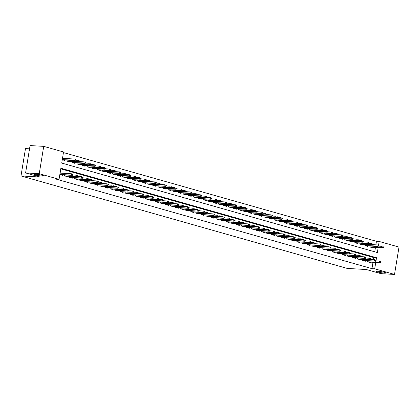<?xml version="1.0" encoding="UTF-8"?>
<svg xmlns="http://www.w3.org/2000/svg" width="420" height="420" viewBox="0 0 420 420"><rect width="100%" height="100%" fill="white"/><g stroke="black" fill="none" stroke-linecap="round" stroke-linejoin="round"><path stroke-width="0.63" d="M377.9 271.257A4.825 0.53 9.3 0 1 383.077 271.997A4.825 0.53 9.3 0 1 385.891 272.953A4.825 0.53 9.3 0 1 384.363 273.089A4.825 0.53 9.3 0 1 379.187 272.349A4.825 0.53 9.3 0 1 376.373 271.394A4.825 0.53 9.3 0 1 377.9 271.257M35.747 174.258A4.825 0.53 9.3 0 1 40.924 174.998A4.825 0.53 9.3 0 1 43.738 175.954A4.825 0.53 9.3 0 1 42.21 176.09A4.825 0.53 9.3 0 1 37.034 175.35A4.825 0.53 9.3 0 1 34.22 174.395A4.825 0.53 9.3 0 1 35.747 174.258M29.537 148.822L25.478 148.591L21 175.938L347.245 268.427L366.356 269.524L380.872 273.641L394.522 274.428L374.698 268.805L375.743 262.442M21 175.938L40.11 177.035L25.589 172.919L30.067 145.572L43.717 146.359L63.535 151.977L61.724 163.065L377.365 252.546L378.163 247.664M375.869 244.839L376.446 241.306L63.441 152.565M376.446 241.306L379.176 241.463L399 247.081L394.522 274.428M367.7 260.841L367.547 261.791L370.577 262.647L370.655 262.154M363.31 260.589L374.462 261.025L362.497 260.337L365.526 261.214L365.605 260.72M357.599 257.975L357.446 258.925L360.476 259.786L360.554 259.287M352.548 256.547L352.396 257.491L355.425 258.353L355.504 257.859M347.498 255.113L347.345 256.064L350.375 256.919L350.453 256.426M342.447 253.68L342.295 254.63L345.324 255.491L345.403 254.993M337.397 252.252L337.244 253.197L340.274 254.058L340.352 253.559M332.346 250.819L332.194 251.769L335.223 252.625L335.302 252.131M327.296 249.386L327.143 250.336L330.173 251.191L330.256 250.698M322.25 247.958L322.093 248.903L325.122 249.764L325.206 249.265M317.856 247.7L329.007 248.136L317.048 247.448L320.072 248.33L320.156 247.837M312.149 245.091L311.992 246.041L315.021 246.897L315.105 246.404M307.755 244.839L319.82 245.532L306.947 244.587L309.971 245.469L310.055 244.97M302.048 242.23L301.891 243.175L304.92 244.036L305.004 243.537M297.654 241.978L308.81 242.414L296.846 241.726L299.869 242.603L299.954 242.109M291.947 239.363L291.79 240.314L294.819 241.169L294.903 240.676M286.897 237.935L286.739 238.88L289.769 239.741L289.853 239.243M281.846 236.502L281.689 237.447L284.718 238.308L284.802 237.815M276.796 235.069L276.638 236.019L279.673 236.875L279.752 236.381M271.745 233.636L271.588 234.586L274.622 235.447L274.701 234.948M266.695 232.208L266.537 233.153L269.572 234.014L269.651 233.515M261.644 230.774L261.492 231.725L264.521 232.58L264.6 232.087M256.594 229.341L256.442 230.291L259.471 231.152L259.55 230.654M252.205 229.089L264.264 229.782L251.391 228.837L254.42 229.719L254.499 229.22M246.493 226.48L246.341 227.425L249.37 228.286L249.448 227.792M242.104 226.228L253.255 226.664L241.29 225.976L244.319 226.853L244.398 226.359M236.392 223.613L236.24 224.564L239.269 225.424L239.347 224.926M231.341 222.185L231.189 223.13L234.218 223.991L234.297 223.493M226.291 220.752L226.139 221.702L229.168 222.558L229.247 222.065M221.24 219.319L221.088 220.269L224.117 221.13L224.201 220.631M216.195 217.891L216.038 218.836L219.067 219.697L219.151 219.198M211.145 216.458L210.987 217.403L214.016 218.264L214.1 217.77M206.094 215.024L205.936 215.975L208.966 216.83L209.05 216.337M201.043 213.591L200.886 214.541L203.915 215.402L203.999 214.904M195.993 212.163L195.835 213.108L198.865 213.969L198.949 213.47M190.942 210.73L190.785 211.68L193.814 212.536L193.898 212.042M186.548 210.478L198.613 211.171L185.74 210.226L188.764 211.108L188.848 210.609M180.841 207.869L180.684 208.814L183.713 209.674L183.797 209.176M175.791 206.435L175.634 207.38L178.668 208.241L178.747 207.748M170.741 205.002L170.583 205.952L173.618 206.808L173.696 206.315M165.69 203.569L165.532 204.519L168.567 205.38L168.646 204.881M160.64 202.141L160.482 203.086L163.517 203.947L163.595 203.448M155.589 200.708L155.437 201.658L158.466 202.514L158.545 202.02M150.538 199.274L150.386 200.225L153.416 201.085L153.494 200.587M145.488 197.846L145.336 198.791L148.365 199.652L148.444 199.154M140.438 196.413L140.285 197.363L143.315 198.219L143.393 197.726M135.387 194.98L135.235 195.93L138.264 196.786L138.343 196.292M130.998 194.728L143.057 195.421L130.184 194.476L133.214 195.358L133.292 194.859M125.286 192.119L125.134 193.064L128.163 193.924L128.242 193.431M120.897 191.867L132.048 192.302L120.089 191.615L123.113 192.491L123.197 191.998M115.185 189.252L115.033 190.202L118.062 191.063L118.146 190.565M110.14 187.824L109.982 188.769L113.011 189.63L113.096 189.131M105.089 186.391L104.932 187.341L107.961 188.197L108.045 187.703M100.039 184.958L99.881 185.908L102.911 186.764L102.995 186.27M94.988 183.524L94.831 184.475L97.86 185.335L97.944 184.837M89.938 182.096L89.78 183.041L92.809 183.902L92.894 183.409M84.887 180.663L84.73 181.613L87.759 182.469L87.843 181.976M79.837 179.23L79.679 180.18L82.709 181.041L82.793 180.542M75.442 178.978L87.507 179.671L74.634 178.726L77.658 179.608L77.742 179.109M69.736 176.369L69.578 177.319L72.613 178.174L72.692 177.681M65.341 176.117L76.498 176.552L64.533 175.865L67.562 176.741L67.641 176.248M64.418 158.45L62.564 157.925M374.729 251.8L375.433 247.506M62.26 159.773L64.932 160.529L65.011 160.036M67.105 160.156L66.948 161.102L69.983 161.963L70.061 161.464M72.156 161.584L71.998 162.535L75.033 163.396L75.112 162.897M90.484 164.577L90.605 163.842L90.101 163.695L89.98 164.435L90.484 164.577L89.927 164.892L77.054 163.947L80.084 164.824L80.162 164.33M77.049 163.968L77.207 163.018M82.257 164.451L82.1 165.396L85.129 166.257L85.213 165.758M100.585 167.444L100.706 166.703L100.202 166.561L100.081 167.302L100.585 167.444L100.028 167.753L87.155 166.808L90.179 167.69L90.263 167.191M87.15 166.829L87.308 165.879M92.358 167.312L92.201 168.263L95.23 169.118L95.314 168.625M110.686 170.305L110.806 169.565L110.302 169.423L110.182 170.163L110.686 170.305L110.129 170.62L97.256 169.669L100.28 170.552L100.364 170.058M97.251 169.691L97.409 168.746M102.459 170.179L102.302 171.124L105.331 171.985L105.415 171.486M107.51 171.607L107.352 172.557L110.381 173.418L110.465 172.919M112.56 173.04L112.403 173.99L115.432 174.846L115.516 174.353M117.611 174.473L117.453 175.418L120.482 176.279L120.566 175.781M122.661 175.901L122.504 176.852L125.533 177.713L125.617 177.214M127.706 177.334L127.554 178.285L130.583 179.141L130.667 178.647M132.757 178.768L132.605 179.713L135.634 180.574L135.713 180.08M137.807 180.201L137.655 181.146L140.684 182.007L140.763 181.508M156.135 183.194L156.256 182.453L155.752 182.311L155.631 183.047L156.135 183.194L155.578 183.503L142.706 182.558L145.735 183.44L145.814 182.941M142.706 182.579L142.858 181.629M147.908 183.062L147.756 184.013L150.785 184.868L150.864 184.375M166.236 186.055L166.357 185.315L165.853 185.173L165.732 185.913L166.236 186.055L165.679 186.365L152.806 185.419L155.836 186.302L155.915 185.803M152.806 185.441L152.959 184.496M158.009 185.923L157.857 186.874L160.886 187.735L160.965 187.236M163.06 187.357L162.907 188.307L165.937 189.163L166.016 188.669M168.11 188.79L167.958 189.735L170.987 190.596L171.066 190.103M173.161 190.223L173.003 191.168L176.038 192.029L176.117 191.531M178.211 191.651L178.054 192.602L181.088 193.463L181.167 192.964M183.262 193.084L183.104 194.035L186.139 194.891L186.218 194.397M188.312 194.518L188.155 195.463L191.184 196.324L191.268 195.825M193.363 195.946L193.205 196.896L196.234 197.757L196.319 197.258M211.691 198.938L211.811 198.203L211.307 198.056L211.186 198.797L211.691 198.938L211.134 199.253L198.261 198.308L201.285 199.185L201.369 198.691M198.256 198.329L198.413 197.379M203.464 198.812L203.306 199.757L206.335 200.618L206.419 200.125M208.514 200.246L208.357 201.191L211.386 202.052L211.47 201.553M213.565 201.673L213.407 202.624L216.436 203.485L216.521 202.986M218.615 203.107L218.458 204.057L221.487 204.913L221.571 204.419M223.666 204.54L223.508 205.485L226.538 206.346L226.622 205.847M228.716 205.968L228.559 206.918L231.588 207.779L231.672 207.281M233.762 207.401L233.609 208.352L236.639 209.207L236.722 208.714M238.812 208.834L238.66 209.78L241.689 210.641L241.768 210.147M243.863 210.268L243.71 211.213L246.74 212.074L246.818 211.575M248.913 211.696L248.761 212.646L251.79 213.502L251.869 213.008M267.241 214.688L267.361 213.948L266.858 213.806L266.737 214.547L267.241 214.688L266.684 215.003L253.811 214.058L256.841 214.935L256.919 214.441M253.811 214.079L253.964 213.129M259.014 214.562L258.862 215.507L261.891 216.368L261.97 215.87M277.342 217.555L277.463 216.815L276.959 216.673L276.838 217.408L277.342 217.555L276.785 217.865L263.912 216.919L266.942 217.802L267.02 217.303M263.912 216.941L264.065 215.99M269.115 217.423L268.963 218.374L271.992 219.23L272.071 218.736M274.166 218.857L274.008 219.802L277.043 220.663L277.121 220.169M279.216 220.285L279.058 221.235L282.093 222.096L282.172 221.597M284.267 221.718L284.109 222.668L287.144 223.524L287.222 223.031M289.317 223.151L289.159 224.102L292.194 224.957L292.273 224.464M294.368 224.584L294.21 225.53L297.239 226.391L297.323 225.892M299.418 226.013L299.26 226.963L302.29 227.824L302.374 227.325M304.469 227.446L304.311 228.396L307.34 229.252L307.424 228.758M309.519 228.879L309.362 229.824L312.391 230.685L312.475 230.191M314.57 230.307L314.412 231.257L317.441 232.118L317.525 231.62M332.897 233.305L333.018 232.565L332.509 232.417L332.388 233.158L332.897 233.305L332.341 233.615L319.468 232.669L322.492 233.546L322.576 233.053M319.463 232.691L319.62 231.74M324.671 233.173L324.513 234.124L327.542 234.98L327.626 234.486M342.993 236.166L343.119 235.426L342.61 235.284L342.489 236.024L342.993 236.166L342.442 236.476L329.569 235.531L332.593 236.413L332.677 235.914M329.564 235.552L329.721 234.607M334.766 236.035L334.614 236.985L337.643 237.846L337.727 237.347M339.817 237.468L339.665 238.418L342.694 239.274L342.778 238.781M344.867 238.901L344.715 239.846L347.744 240.707L347.823 240.214M349.918 240.329L349.766 241.28L352.795 242.141L352.874 241.642M354.968 241.763L354.816 242.713L357.845 243.569L357.924 243.075M360.019 243.196L359.867 244.146L362.896 245.002L362.975 244.508M365.069 244.629L364.917 245.574L367.946 246.435L368.025 245.936M370.12 246.057L369.968 247.007L372.997 247.868L373.076 247.37M375.995 260.909L376.514 257.723L60.874 168.236L59.057 179.324L56.327 179.167L371.968 268.653L373.012 262.29M373.448 259.623L373.784 257.565L60.779 168.829M59.84 174.557L62.512 175.313L62.59 174.815M61.997 173.234L60.144 172.709M64.528 175.886L64.685 174.935M74.629 178.747L74.786 177.802M120.083 191.636L120.236 190.685M130.184 194.497L130.337 193.547M185.734 210.247L185.892 209.297M241.29 225.997L241.442 225.047M251.391 228.858L251.543 227.913M296.84 241.747L296.998 240.797M306.941 244.608L307.099 243.658M317.042 247.469L317.2 246.524M362.497 260.358L362.649 259.408M25.589 172.919L39.239 173.707L43.717 146.359M371.968 268.653L374.698 268.805M59.057 179.324L39.239 173.707M378.415 246.131L379.176 241.463M373.784 257.565L376.514 257.723M72.408 174.925L72.912 175.066L73.033 174.326L72.529 174.184L72.408 174.925L71.447 175.119L72.356 175.376L60.291 174.683M59.855 174.452L71.447 175.119L71.663 173.791L60.076 173.124M72.529 174.184L73.033 174.326M72.356 175.376L72.912 175.066M75.332 160.282L75.453 159.542L74.949 159.401L74.828 160.141L75.332 160.282L74.776 160.597L73.867 160.34L74.083 159.007L62.496 158.34M74.828 160.141L62.276 159.673M74.776 160.597L62.716 159.899M74.949 159.401L75.453 159.542M77.459 176.353L77.963 176.5L78.083 175.76L77.579 175.613L77.459 176.353L76.498 176.552L76.713 175.219L72.922 175.004M77.579 175.613L78.083 175.76M77.406 176.809L77.963 176.5M82.509 177.786L83.013 177.928L83.134 177.188L82.63 177.046L82.509 177.786L81.548 177.986L82.457 178.243L70.392 177.55M69.584 177.292L81.548 177.986L81.764 176.652L77.973 176.437M82.63 177.046L83.134 177.188M82.457 178.243L83.013 177.928M87.559 179.219L88.064 179.361L88.184 178.621L87.68 178.479L87.559 179.219L86.599 179.413L86.814 178.085L83.023 177.865M87.68 178.479L88.184 178.621M87.507 179.671L88.064 179.361M92.61 180.647L93.114 180.794L93.235 180.054L92.731 179.912L92.61 180.647L91.649 180.847L92.558 181.104L80.493 180.411M79.684 180.159L91.649 180.847L91.864 179.519L88.074 179.298M92.731 179.912L93.235 180.054M92.558 181.104L93.114 180.794M80.383 161.716L80.504 160.976L79.999 160.834L79.879 161.574L80.383 161.716L79.826 162.026L78.918 161.768L79.133 160.44L75.343 160.22M79.879 161.574L66.953 161.081M79.826 162.026L67.767 161.333M79.999 160.834L80.504 160.976M85.433 163.149L85.554 162.409L85.05 162.267L84.929 163.002L85.433 163.149L84.877 163.459L83.969 163.202L84.184 161.873L80.393 161.653M84.929 163.002L72.004 162.514M84.877 163.459L72.812 162.766M85.05 162.267L85.554 162.409M89.98 164.435L89.019 164.635L89.234 163.301L85.444 163.086M89.927 164.892L77.863 164.199M90.101 163.695L90.605 163.842M95.534 166.01L95.655 165.27L95.151 165.128L95.03 165.869L95.534 166.01L94.978 166.325L94.07 166.063L94.285 164.734L90.494 164.514M95.03 165.869L82.105 165.375M94.978 166.325L82.913 165.627M95.151 165.128L95.655 165.27M97.661 182.081L98.165 182.222L98.285 181.487L97.781 181.34L97.661 182.081L96.7 182.28L97.608 182.537L85.544 181.844M84.735 181.592L96.7 182.28L96.915 180.947L93.124 180.731M97.781 181.34L98.285 181.487M97.608 182.537L98.165 182.222M100.081 167.302L99.12 167.496L99.335 166.168L95.545 165.947M100.028 167.753L87.964 167.06M100.202 166.561L100.706 166.703M102.706 183.514L103.215 183.656L103.336 182.915L102.832 182.774L102.706 183.514L101.75 183.708L102.659 183.971L90.594 183.272M89.786 183.02L101.75 183.708L101.966 182.38L98.175 182.159M102.832 182.774L103.336 182.915M102.659 183.971L103.215 183.656M105.635 168.872L105.756 168.137L105.252 167.99L105.131 168.73L105.635 168.872L105.079 169.186L104.171 168.929L104.386 167.596L100.595 167.381M105.131 168.73L92.206 168.242M105.079 169.186L93.014 168.494M105.252 167.99L105.756 168.137M107.756 184.947L108.266 185.089L108.386 184.349L107.877 184.207L107.756 184.947L106.801 185.141L107.709 185.399L95.645 184.706M94.836 184.453L106.801 185.141L107.016 183.813L103.226 183.593M107.877 184.207L108.386 184.349M107.709 185.399L108.266 185.089M110.182 170.163L109.221 170.363L109.436 169.029L105.646 168.814M110.129 170.62L98.065 169.922M110.302 169.423L110.806 169.565M112.807 186.375L113.316 186.522L113.437 185.782L112.927 185.635L112.807 186.375L111.851 186.575L112.76 186.832L100.695 186.139M99.886 185.887L111.851 186.575L112.067 185.241L108.276 185.026M112.927 185.635L113.437 185.782M112.76 186.832L113.316 186.522M115.736 171.738L115.857 170.998L115.353 170.856L115.227 171.596L115.736 171.738L115.18 172.048L114.272 171.791L114.487 170.462L110.696 170.242M115.227 171.596L102.307 171.103M115.18 172.048L103.115 171.355M115.353 170.856L115.857 170.998M117.857 187.808L118.367 187.95L118.487 187.21L117.978 187.068L117.857 187.808L116.897 188.008L117.81 188.265L105.745 187.567M104.937 187.315L116.897 188.008L117.117 186.674L113.327 186.459M117.978 187.068L118.487 187.21M117.81 188.265L118.367 187.95M120.787 173.171L120.908 172.431L120.398 172.289L120.278 173.024L120.787 173.171L120.23 173.481L119.322 173.224L119.537 171.896L115.747 171.675M120.278 173.024L107.357 172.536M120.23 173.481L108.166 172.788M120.398 172.289L120.908 172.431M122.908 189.242L123.412 189.383L123.538 188.643L123.029 188.501L122.908 189.242L121.947 189.436L122.861 189.693L110.796 189M109.988 188.748L121.947 189.436L122.168 188.108L118.372 187.887M123.029 188.501L123.538 188.643M122.861 189.693L123.412 189.383M125.837 174.599L125.958 173.864L125.449 173.717L125.328 174.458L125.837 174.599L125.281 174.914L124.367 174.657L124.588 173.323L120.797 173.108M125.328 174.458L112.408 173.969M125.281 174.914L113.216 174.221M125.449 173.717L125.958 173.864M127.958 190.669L128.462 190.816L128.583 190.076L128.079 189.934L127.958 190.669L126.998 190.869L127.911 191.126L115.847 190.433M115.038 190.181L126.998 190.869L127.218 189.541L123.422 189.32M128.079 189.934L128.583 190.076M127.911 191.126L128.462 190.816M130.888 176.033L131.008 175.292L130.499 175.151L130.379 175.891L130.888 176.033L130.331 176.342L129.418 176.085L129.638 174.757L125.848 174.536M130.379 175.891L117.458 175.397M130.331 176.342L118.267 175.649M130.499 175.151L131.008 175.292M133.009 192.103L133.513 192.245L133.633 191.51L133.13 191.363L133.009 192.103L132.048 192.302L132.269 190.969L128.473 190.754M133.13 191.363L133.633 191.51M132.956 192.559L133.513 192.245M135.933 177.466L136.059 176.726L135.55 176.584L135.429 177.319L135.933 177.466L135.382 177.776L134.468 177.518L134.689 176.19L130.893 175.97M135.429 177.319L122.509 176.831M135.382 177.776L123.317 177.083M135.55 176.584L136.059 176.726M138.059 193.536L138.563 193.678L138.684 192.938L138.18 192.796L138.059 193.536L137.099 193.73L138.007 193.993L125.948 193.294M125.134 193.042L137.099 193.73L137.319 192.402L133.523 192.181M138.18 192.796L138.684 192.938M138.007 193.993L138.563 193.678M140.984 178.894L141.104 178.159L140.6 178.012L140.48 178.752L140.984 178.894L140.427 179.209L139.519 178.952L139.739 177.618L135.944 177.403M140.48 178.752L127.559 178.264M140.427 179.209L128.368 178.516M140.6 178.012L141.104 178.159M143.11 194.969L143.614 195.111L143.734 194.371L143.231 194.229L143.11 194.969L142.149 195.163L142.37 193.835L138.574 193.615M143.231 194.229L143.734 194.371M143.057 195.421L143.614 195.111M146.034 180.327L146.155 179.587L145.651 179.445L145.53 180.185L146.034 180.327L145.478 180.642L144.569 180.385L144.79 179.051L140.994 178.836M145.53 180.185L132.61 179.692M145.478 180.642L133.418 179.944M145.651 179.445L146.155 179.587M148.16 196.397L148.664 196.544L148.785 195.804L148.281 195.657L148.16 196.397L147.2 196.597L148.108 196.854L136.048 196.161M135.235 195.909L147.2 196.597L147.42 195.263L143.624 195.048M148.281 195.657L148.785 195.804M148.108 196.854L148.664 196.544M151.084 181.76L151.205 181.02L150.701 180.878L150.581 181.619L151.084 181.76L150.528 182.07L149.62 181.813L149.84 180.484L146.044 180.264M150.581 181.619L137.655 181.125M150.528 182.07L138.469 181.377M150.701 180.878L151.205 181.02M153.211 197.831L153.715 197.972L153.835 197.232L153.332 197.09L153.211 197.831L152.25 198.03L153.158 198.287L141.099 197.589M140.285 197.337L152.25 198.03L152.471 196.697L148.675 196.481M153.332 197.09L153.835 197.232M153.158 198.287L153.715 197.972M155.631 183.047L154.67 183.246L154.891 181.918L151.095 181.697M155.578 183.503L143.519 182.81M155.752 182.311L156.256 182.453M158.261 199.264L158.765 199.406L158.886 198.665L158.382 198.524L158.261 199.264L157.3 199.458L158.209 199.715L146.15 199.022M145.336 198.77L157.3 199.458L157.521 198.13L153.725 197.909M158.382 198.524L158.886 198.665M158.209 199.715L158.765 199.406M161.185 184.622L161.306 183.887L160.802 183.74L160.681 184.48L161.185 184.622L160.629 184.936L159.721 184.679L159.941 183.346L156.146 183.131M160.681 184.48L147.756 183.992M160.629 184.936L148.57 184.244M160.802 183.74L161.306 183.887M163.312 200.692L163.816 200.839L163.936 200.099L163.433 199.957L163.312 200.692L162.351 200.891L163.259 201.149L151.2 200.456M150.386 200.203L162.351 200.891L162.572 199.563L158.776 199.343M163.433 199.957L163.936 200.099M163.259 201.149L163.816 200.839M165.732 185.913L164.771 186.107L164.992 184.779L161.196 184.559M165.679 186.365L153.62 185.672M165.853 185.173L166.357 185.315M168.362 202.125L168.866 202.267L168.987 201.532L168.483 201.385L168.362 202.125L167.402 202.325L168.31 202.582L156.251 201.889M155.437 201.637L167.402 202.325L167.617 200.991L163.826 200.776M168.483 201.385L168.987 201.532M168.31 202.582L168.866 202.267M171.286 187.488L171.407 186.748L170.903 186.606L170.783 187.341L171.286 187.488L170.73 187.798L169.822 187.541L170.042 186.212L166.247 185.992M170.783 187.341L157.857 186.853M170.73 187.798L158.671 187.105M170.903 186.606L171.407 186.748M173.413 203.558L173.917 203.7L174.037 202.96L173.534 202.818L173.413 203.558L172.452 203.753L173.36 204.015L161.301 203.317M160.487 203.065L172.452 203.753L172.667 202.424L168.877 202.204M173.534 202.818L174.037 202.96M173.36 204.015L173.917 203.7M176.337 188.916L176.458 188.181L175.954 188.034L175.833 188.774L176.337 188.916L175.781 189.231L174.872 188.974L175.088 187.64L171.297 187.425M175.833 188.774L162.907 188.286M175.781 189.231L163.721 188.538M175.954 188.034L176.458 188.181M178.463 204.992L178.967 205.133L179.088 204.393L178.584 204.251L178.463 204.992L177.503 205.186L178.411 205.443L166.346 204.75M165.538 204.498L177.503 205.186L177.718 203.858L173.927 203.637M178.584 204.251L179.088 204.393M178.411 205.443L178.967 205.133M181.388 190.349L181.508 189.609L181.004 189.467L180.884 190.208L181.388 190.349L180.831 190.664L179.923 190.407L180.138 189.073L176.347 188.858M180.884 190.208L167.958 189.714M180.831 190.664L168.772 189.966M181.004 189.467L181.508 189.609M183.514 206.419L184.018 206.561L184.139 205.826L183.635 205.679L183.514 206.419L182.553 206.619L183.461 206.876L171.397 206.183M170.588 205.931L182.553 206.619L182.768 205.286L178.978 205.07M183.635 205.679L184.139 205.826M183.461 206.876L184.018 206.561M186.438 191.783L186.559 191.042L186.055 190.901L185.934 191.641L186.438 191.783L185.882 192.092L184.973 191.835L185.189 190.507L181.398 190.286M185.934 191.641L173.009 191.147M185.882 192.092L173.822 191.399M186.055 190.901L186.559 191.042M188.564 207.853L189.068 207.995L189.189 207.254L188.685 207.113L188.564 207.853L187.603 208.052L188.512 208.309L176.447 207.611M175.639 207.359L187.603 208.052L187.819 206.719L184.028 206.504M188.685 207.113L189.189 207.254M188.512 208.309L189.068 207.995M191.489 193.216L191.609 192.476L191.105 192.334L190.984 193.069L191.489 193.216L190.932 193.526L190.024 193.268L190.239 191.94L186.448 191.72M190.984 193.069L178.059 192.581M190.932 193.526L178.868 192.833M191.105 192.334L191.609 192.476M193.615 209.286L194.119 209.428L194.24 208.688L193.736 208.546L193.615 209.286L192.654 209.48L193.562 209.738L181.498 209.044M180.689 208.792L192.654 209.48L192.869 208.152L189.079 207.931M193.736 208.546L194.24 208.688M193.562 209.738L194.119 209.428M196.539 194.644L196.66 193.909L196.156 193.762L196.035 194.502L196.539 194.644L195.983 194.959L195.074 194.702L195.29 193.368L191.499 193.153M196.035 194.502L183.109 194.014M195.983 194.959L183.918 194.266M196.156 193.762L196.66 193.909M198.665 210.714L199.169 210.861L199.29 210.121L198.786 209.979L198.665 210.714L197.704 210.914L197.92 209.585L194.129 209.365M198.786 209.979L199.29 210.121M198.613 211.171L199.169 210.861M203.716 212.147L204.22 212.289L204.341 211.554L203.837 211.407L203.716 212.147L202.755 212.347L203.663 212.604L191.599 211.911M190.79 211.659L202.755 212.347L202.97 211.013L199.18 210.798M203.837 211.407L204.341 211.554M203.663 212.604L204.22 212.289M208.761 213.581L209.27 213.722L209.391 212.982L208.887 212.84L208.761 213.581L207.805 213.775L208.714 214.032L196.649 213.339M195.841 213.087L207.805 213.775L208.021 212.447L204.23 212.226M208.887 212.84L209.391 212.982M208.714 214.032L209.27 213.722M201.59 196.077L201.71 195.337L201.206 195.195L201.085 195.935L201.59 196.077L201.033 196.387L200.125 196.13L200.34 194.801L196.549 194.581M201.085 195.935L188.16 195.442M201.033 196.387L188.969 195.694M201.206 195.195L201.71 195.337M206.64 197.51L206.761 196.77L206.257 196.628L206.136 197.363L206.64 197.51L206.084 197.82L205.175 197.563L205.391 196.234L201.6 196.014M206.136 197.363L193.21 196.875M206.084 197.82L194.019 197.127M206.257 196.628L206.761 196.77M211.186 198.797L210.226 198.996L210.441 197.662L206.651 197.447M211.134 199.253L199.07 198.56M211.307 198.056L211.811 198.203M213.811 215.009L214.321 215.156L214.441 214.415L213.932 214.274L213.811 215.009L212.856 215.208L213.764 215.465L201.7 214.772M200.891 214.52L212.856 215.208L213.071 213.88L209.281 213.659M213.932 214.274L214.441 214.415M213.764 215.465L214.321 215.156M216.741 200.372L216.862 199.631L216.358 199.49L216.237 200.23L216.741 200.372L216.184 200.686L215.276 200.429L215.492 199.096L211.701 198.881M216.237 200.23L203.311 199.736M216.184 200.686L204.12 199.988M216.358 199.49L216.862 199.631M218.862 216.442L219.371 216.584L219.492 215.849L218.983 215.702L218.862 216.442L217.901 216.641L218.815 216.899L206.75 216.206M205.942 215.953L217.901 216.641L218.122 215.308L214.331 215.093M218.983 215.702L219.492 215.849M218.815 216.899L219.371 216.584M221.791 201.805L221.912 201.065L221.408 200.923L221.282 201.663L221.791 201.805L221.235 202.115L220.327 201.857L220.542 200.529L216.752 200.309M221.282 201.663L208.362 201.169M221.235 202.115L209.171 201.422M221.408 200.923L221.912 201.065M223.913 217.875L224.422 218.017L224.542 217.277L224.033 217.135L223.913 217.875L222.952 218.075L223.865 218.332L211.801 217.634M210.992 217.382L222.952 218.075L223.172 216.741L219.382 216.526M224.033 217.135L224.542 217.277M223.865 218.332L224.422 218.017M226.842 203.238L226.963 202.498L226.453 202.356L226.333 203.091L226.842 203.238L226.286 203.548L225.377 203.291L225.593 201.962L221.802 201.742M226.333 203.091L213.413 202.603M226.286 203.548L214.221 202.855M226.453 202.356L226.963 202.498M228.963 219.308L229.467 219.45L229.593 218.71L229.084 218.568L228.963 219.308L228.002 219.503L228.916 219.76L216.851 219.067M216.043 218.815L228.002 219.503L228.223 218.174L224.427 217.954M229.084 218.568L229.593 218.71M228.916 219.76L229.467 219.45M231.893 204.666L232.013 203.931L231.504 203.784L231.383 204.524L231.893 204.666L231.336 204.981L230.422 204.724L230.643 203.39L226.853 203.175M231.383 204.524L218.463 204.036M231.336 204.981L219.272 204.288M231.504 203.784L232.013 203.931M234.014 220.736L234.518 220.883L234.638 220.143L234.134 220.001L234.014 220.736L233.053 220.936L233.966 221.193L221.902 220.5M221.093 220.248L233.053 220.936L233.273 219.608L229.478 219.387M234.134 220.001L234.638 220.143M233.966 221.193L234.518 220.883M236.943 206.099L237.064 205.359L236.554 205.217L236.434 205.958L236.943 206.099L236.387 206.409L235.473 206.152L235.694 204.823L231.903 204.603M236.434 205.958L223.514 205.464M236.387 206.409L224.322 205.716M236.554 205.217L237.064 205.359M239.064 222.169L239.568 222.311L239.689 221.576L239.185 221.429L239.064 222.169L238.103 222.369L239.012 222.626L226.952 221.933M226.144 221.681L238.103 222.369L238.324 221.036L234.528 220.82M239.185 221.429L239.689 221.576M239.012 222.626L239.568 222.311M241.988 207.533L242.114 206.792L241.605 206.651L241.484 207.386L241.988 207.533L241.437 207.842L240.524 207.585L240.744 206.257L236.948 206.036M241.484 207.386L228.564 206.897M241.437 207.842L229.373 207.149M241.605 206.651L242.114 206.792M244.115 223.603L244.619 223.745L244.739 223.004L244.235 222.863L244.115 223.603L243.154 223.797L244.062 224.054L232.003 223.361M231.189 223.109L243.154 223.797L243.374 222.469L239.578 222.248M244.235 222.863L244.739 223.004M244.062 224.054L244.619 223.745M247.039 208.96L247.16 208.226L246.656 208.078L246.535 208.819L247.039 208.96L246.482 209.276L245.574 209.018L245.795 207.685L241.999 207.47M246.535 208.819L233.615 208.331M246.482 209.276L234.423 208.583M246.656 208.078L247.16 208.226M249.165 225.031L249.669 225.178L249.79 224.438L249.286 224.296L249.165 225.031L248.204 225.23L249.113 225.488L237.053 224.794M236.24 224.542L248.204 225.23L248.425 223.902L244.629 223.681M249.286 224.296L249.79 224.438M249.113 225.488L249.669 225.178M252.089 210.394L252.21 209.654L251.706 209.512L251.585 210.252L252.089 210.394L251.533 210.709L250.625 210.446L250.845 209.118L247.049 208.903M251.585 210.252L238.66 209.759M251.533 210.709L239.474 210.011M251.706 209.512L252.21 209.654M254.216 226.464L254.72 226.606L254.84 225.871L254.336 225.724L254.216 226.464L253.255 226.664L253.475 225.33L249.679 225.115M254.336 225.724L254.84 225.871M254.163 226.921L254.72 226.606M257.14 211.827L257.26 211.087L256.757 210.945L256.636 211.685L257.14 211.827L256.583 212.137L255.675 211.88L255.896 210.551L252.1 210.331M256.636 211.685L243.71 211.192M256.583 212.137L244.524 211.444M256.757 210.945L257.26 211.087M259.266 227.897L259.77 228.039L259.891 227.299L259.387 227.157L259.266 227.897L258.305 228.097L259.214 228.354L247.154 227.656M246.341 227.404L258.305 228.097L258.526 226.763L254.73 226.548M259.387 227.157L259.891 227.299M259.214 228.354L259.77 228.039M262.19 213.26L262.311 212.52L261.807 212.378L261.686 213.113L262.19 213.26L261.634 213.57L260.726 213.313L260.946 211.984L257.15 211.764M261.686 213.113L248.761 212.625M261.634 213.57L249.575 212.877M261.807 212.378L262.311 212.52M264.317 229.331L264.821 229.472L264.941 228.732L264.437 228.59L264.317 229.331L263.356 229.525L263.576 228.197L259.781 227.976M264.437 228.59L264.941 228.732M264.264 229.782L264.821 229.472M266.737 214.547L265.776 214.746L265.997 213.413L262.201 213.197M266.684 215.003L254.625 214.31M266.858 213.806L267.361 213.948M269.367 230.759L269.871 230.906L269.992 230.165L269.488 230.024L269.367 230.759L268.406 230.958L269.315 231.215L257.255 230.522M256.442 230.27L268.406 230.958L268.627 229.63L264.831 229.409M269.488 230.024L269.992 230.165M269.315 231.215L269.871 230.906M272.291 216.122L272.412 215.381L271.908 215.24L271.787 215.98L272.291 216.122L271.735 216.431L270.827 216.174L271.047 214.846L267.251 214.625M271.787 215.98L258.862 215.486M271.735 216.431L259.675 215.738M271.908 215.24L272.412 215.381M274.418 232.192L274.921 232.334L275.042 231.599L274.538 231.452L274.418 232.192L273.457 232.391L274.365 232.649L262.306 231.956M261.492 231.703L273.457 232.391L273.672 231.058L269.881 230.843M274.538 231.452L275.042 231.599M274.365 232.649L274.921 232.334M276.838 217.408L275.877 217.607L276.098 216.279L272.302 216.059M276.785 217.865L264.726 217.172M276.959 216.673L277.463 216.815M279.468 233.625L279.972 233.767L280.093 233.027L279.589 232.885L279.468 233.625L278.507 233.819L279.416 234.077L267.356 233.384M266.543 233.132L278.507 233.819L278.723 232.491L274.932 232.271M279.589 232.885L280.093 233.027M279.416 234.077L279.972 233.767M282.392 218.983L282.513 218.248L282.009 218.101L281.888 218.841L282.392 218.983L281.836 219.298L280.928 219.041L281.143 217.707L277.352 217.492M281.888 218.841L268.963 218.353M281.836 219.298L269.776 218.605M282.009 218.101L282.513 218.248M284.519 235.053L285.022 235.2L285.143 234.46L284.639 234.318L284.519 235.053L283.558 235.253L284.466 235.51L272.401 234.817M271.593 234.565L283.558 235.253L283.773 233.924L279.983 233.704M284.639 234.318L285.143 234.46M284.466 235.51L285.022 235.2M287.443 220.416L287.564 219.676L287.06 219.534L286.939 220.274L287.443 220.416L286.886 220.731L285.978 220.469L286.193 219.14L282.403 218.925M286.939 220.274L274.013 219.781M286.886 220.731L274.827 220.033M287.06 219.534L287.564 219.676M289.569 236.486L290.073 236.628L290.194 235.893L289.69 235.746L289.569 236.486L288.608 236.686L289.517 236.943L277.452 236.25M276.644 235.998L288.608 236.686L288.824 235.352L285.033 235.137M289.69 235.746L290.194 235.893M289.517 236.943L290.073 236.628M292.493 221.849L292.614 221.109L292.11 220.967L291.989 221.708L292.493 221.849L291.937 222.159L291.029 221.902L291.244 220.573L287.453 220.353M291.989 221.708L279.064 221.214M291.937 222.159L279.872 221.466M292.11 220.967L292.614 221.109M294.619 237.92L295.123 238.061L295.244 237.321L294.74 237.179L294.619 237.92L293.659 238.119L294.567 238.376L282.502 237.678M281.694 237.426L293.659 238.119L293.874 236.786L290.084 236.57M294.74 237.179L295.244 237.321M294.567 238.376L295.123 238.061M297.544 223.283L297.665 222.542L297.161 222.395L297.04 223.136L297.544 223.283L296.987 223.592L296.079 223.335L296.294 222.002L292.504 221.786M297.04 223.136L284.114 222.647M296.987 223.592L284.923 222.899M297.161 222.395L297.665 222.542M299.67 239.353L300.174 239.495L300.295 238.754L299.791 238.613L299.67 239.353L298.709 239.547L299.618 239.804L287.553 239.111M286.744 238.859L298.709 239.547L298.925 238.219L295.134 237.998M299.791 238.613L300.295 238.754M299.618 239.804L300.174 239.495M302.594 224.71L302.715 223.97L302.211 223.828L302.09 224.569L302.594 224.71L302.038 225.026L301.13 224.768L301.345 223.435L297.554 223.22M302.09 224.569L289.165 224.081M302.038 225.026L289.973 224.333M302.211 223.828L302.715 223.97M304.721 240.781L305.225 240.928L305.345 240.188L304.841 240.046L304.721 240.781L303.76 240.98L304.668 241.238L292.604 240.545M291.795 240.293L303.76 240.98L303.975 239.652L300.185 239.431M304.841 240.046L305.345 240.188M304.668 241.238L305.225 240.928M307.645 226.144L307.766 225.404L307.262 225.262L307.141 226.002L307.645 226.144L307.088 226.453L306.18 226.196L306.395 224.868L302.605 224.648M307.141 226.002L294.215 225.509M307.088 226.453L295.024 225.761M307.262 225.262L307.766 225.404M309.771 242.214L310.275 242.356L310.396 241.621L309.892 241.474L309.771 242.214L308.81 242.414L309.026 241.08L305.235 240.865M309.892 241.474L310.396 241.621M309.719 242.671L310.275 242.356M312.695 227.577L312.816 226.837L312.312 226.695L312.191 227.43L312.695 227.577L312.139 227.887L311.231 227.63L311.446 226.301L307.655 226.081M312.191 227.43L299.266 226.942M312.139 227.887L300.074 227.194M312.312 226.695L312.816 226.837M314.816 243.647L315.326 243.789L315.446 243.049L314.942 242.907L314.816 243.647L313.861 243.841L314.769 244.099L302.705 243.406M301.896 243.154L313.861 243.841L314.076 242.513L310.286 242.293M314.942 242.907L315.446 243.049M314.769 244.099L315.326 243.789M317.746 229.005L317.867 228.27L317.363 228.123L317.242 228.863L317.746 229.005L317.189 229.32L316.281 229.063L316.496 227.729L312.706 227.514M317.242 228.863L304.316 228.375M317.189 229.32L305.125 228.627M317.363 228.123L317.867 228.27M319.867 245.075L320.376 245.222L320.497 244.482L319.988 244.34L319.867 245.075L318.911 245.275L319.127 243.947L315.336 243.726M319.988 244.34L320.497 244.482M319.82 245.532L320.376 245.222M322.796 230.438L322.917 229.698L322.413 229.556L322.287 230.297L322.796 230.438L322.24 230.753L321.332 230.491L321.547 229.163L317.756 228.942M322.287 230.297L309.367 229.803M322.24 230.753L310.175 230.055M322.413 229.556L322.917 229.698M324.917 246.509L325.427 246.65L325.547 245.915L325.038 245.768L324.917 246.509L323.957 246.708L324.87 246.965L312.806 246.272M311.997 246.02L323.957 246.708L324.177 245.375L320.387 245.159M325.038 245.768L325.547 245.915M324.87 246.965L325.427 246.65M327.847 231.872L327.968 231.131L327.458 230.99L327.338 231.73L327.847 231.872L327.29 232.181L326.382 231.924L326.597 230.596L322.807 230.375M327.338 231.73L314.417 231.236M327.29 232.181L315.226 231.488M327.458 230.99L327.968 231.131M329.968 247.942L330.477 248.084L330.598 247.343L330.089 247.202L329.968 247.942L329.007 248.136L329.228 246.808L325.437 246.593M330.089 247.202L330.598 247.343M329.921 248.399L330.477 248.084M332.388 233.158L331.433 233.357L331.648 232.024L327.857 231.809M332.341 233.615L320.276 232.922M332.509 232.417L333.018 232.565M335.018 249.375L335.522 249.517L335.648 248.777L335.139 248.635L335.018 249.375L334.058 249.569L334.971 249.827L322.906 249.134M322.098 248.882L334.058 249.569L334.278 248.241L330.482 248.021M335.139 248.635L335.648 248.777M334.971 249.827L335.522 249.517M337.948 234.733L338.069 233.993L337.559 233.851L337.439 234.591L337.948 234.733L337.391 235.048L336.478 234.791L336.698 233.457L332.908 233.242M337.439 234.591L324.518 234.097M337.391 235.048L325.327 234.35M337.559 233.851L338.069 233.993M340.069 250.803L340.573 250.95L340.694 250.21L340.19 250.068L340.069 250.803L339.108 251.003L340.016 251.26L327.957 250.567M327.149 250.315L339.108 251.003L339.329 249.674L335.533 249.454M340.19 250.068L340.694 250.21M340.016 251.26L340.573 250.95M342.489 236.024L341.528 236.219L341.749 234.89L337.953 234.67M342.442 236.476L330.377 235.783M342.61 235.284L343.119 235.426M345.119 252.236L345.623 252.378L345.744 251.638L345.24 251.496L345.119 252.236L344.159 252.436L345.067 252.693L333.007 252M332.199 251.748L344.159 252.436L344.379 251.102L340.583 250.887M345.24 251.496L345.744 251.638M345.067 252.693L345.623 252.378M348.044 237.599L348.164 236.859L347.66 236.717L347.54 237.452L348.044 237.599L347.492 237.909L346.579 237.652L346.799 236.323L343.004 236.103M347.54 237.452L334.619 236.964M347.492 237.909L335.428 237.216M347.66 236.717L348.164 236.859M350.17 253.67L350.674 253.811L350.794 253.071L350.291 252.929L350.17 253.67L349.209 253.864L350.117 254.121L338.058 253.428M337.244 253.176L349.209 253.864L349.43 252.536L345.634 252.315M350.291 252.929L350.794 253.071M350.117 254.121L350.674 253.811M353.094 239.027L353.215 238.292L352.711 238.145L352.59 238.886L353.094 239.027L352.538 239.342L351.629 239.085L351.85 237.752L348.054 237.536M352.59 238.886L339.67 238.397M352.538 239.342L340.478 238.649M352.711 238.145L353.215 238.292M355.22 255.097L355.724 255.245L355.845 254.504L355.341 254.363L355.22 255.097L354.26 255.297L355.168 255.554L343.108 254.861M342.295 254.609L354.26 255.297L354.48 253.969L350.684 253.748M355.341 254.363L355.845 254.504M355.168 255.554L355.724 255.245M358.144 240.46L358.265 239.72L357.761 239.578L357.641 240.319L358.144 240.46L357.588 240.776L356.68 240.513L356.9 239.185L353.105 238.964M357.641 240.319L344.715 239.825M357.588 240.776L345.529 240.077M357.761 239.578L358.265 239.72M360.271 256.531L360.775 256.673L360.895 255.938L360.392 255.791L360.271 256.531L359.31 256.73L360.218 256.988L348.159 256.295M347.345 256.043L359.31 256.73L359.531 255.397L355.735 255.181M360.392 255.791L360.895 255.938M360.218 256.988L360.775 256.673M363.195 241.894L363.316 241.154L362.812 241.012L362.691 241.752L363.195 241.894L362.639 242.203L361.73 241.946L361.951 240.618L358.155 240.398M362.691 241.752L349.766 241.259M362.639 242.203L350.579 241.511M362.812 241.012L363.316 241.154M365.321 257.964L365.825 258.106L365.946 257.365L365.442 257.224L365.321 257.964L364.361 258.158L365.269 258.421L353.209 257.723M352.396 257.471L364.361 258.158L364.581 256.83L360.785 256.615M365.442 257.224L365.946 257.365M365.269 258.421L365.825 258.106M368.245 243.327L368.366 242.587L367.862 242.44L367.742 243.18L368.245 243.327L367.689 243.637L366.781 243.38L367.001 242.046L363.206 241.831M367.742 243.18L354.816 242.692M367.689 243.637L355.63 242.944M367.862 242.44L368.366 242.587M370.372 259.397L370.876 259.539L370.997 258.799L370.493 258.657L370.372 259.397L369.411 259.591L370.319 259.849L358.26 259.156M357.446 258.904L369.411 259.591L369.631 258.263L365.836 258.043M370.493 258.657L370.997 258.799M370.319 259.849L370.876 259.539M373.296 244.755L373.417 244.015L372.913 243.873L372.792 244.613L373.296 244.755L372.74 245.07L371.831 244.813L372.052 243.479L368.256 243.264M372.792 244.613L359.867 244.12M372.74 245.07L360.68 244.372M372.913 243.873L373.417 244.015M375.422 260.825L375.926 260.972L376.047 260.232L375.543 260.085L375.422 260.825L374.462 261.025L374.677 259.691L370.886 259.476M375.543 260.085L376.047 260.232M375.37 261.282L375.926 260.972M378.346 246.188L378.467 245.448L377.963 245.306L377.843 246.047L378.346 246.188L377.79 246.498L376.882 246.241L377.102 244.913L373.306 244.692M377.843 246.047L364.917 245.553M377.79 246.498L365.731 245.805M377.963 245.306L378.467 245.448M380.473 262.259L380.977 262.4L381.098 261.66L380.594 261.518L380.473 262.259L379.512 262.458L380.42 262.715L368.361 262.022M367.547 261.765L379.512 262.458L379.727 261.125L375.937 260.909M380.594 261.518L381.098 261.66M380.42 262.715L380.977 262.4M383.397 247.622L383.518 246.881L383.014 246.74L382.893 247.475L383.397 247.622L382.841 247.931L381.932 247.674L382.153 246.346L378.357 246.125M382.893 247.475L369.968 246.986M382.841 247.931L370.781 247.238M383.014 246.74L383.518 246.881"/></g></svg>
